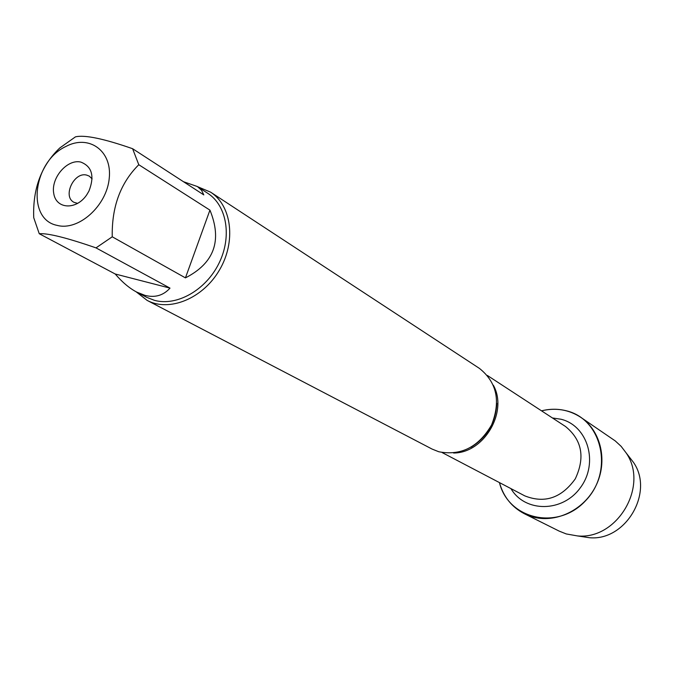 <?xml version="1.0" encoding="UTF-8"?>
<svg xmlns="http://www.w3.org/2000/svg" width="674" height="674" viewBox="0 0 674 674"><rect width="100%" height="100%" fill="white"/><g stroke="black" fill="none" stroke-linecap="round" stroke-linejoin="round"><path stroke-width="1.01" d="M147.101 300.377L432.101 449.078L438.766 451.749C460.982 456.012 478.582 447.081 491.573 424.957C500.925 401.182 496.873 382.335 479.433 368.4L210.6 192.149C231.831 205.713 236.271 241.696 219.429 270.08C202.866 298.624 169.292 312.306 147.101 300.377L136.072 291.758M566.505 410.837C602.303 419.304 614.065 471.488 585.504 500.782C557.786 530.876 508.314 519.384 499.442 482.584C503.427 496.713 511.718 507.075 524.305 513.698L531.609 516.604C555.106 523.917 583.869 510.403 595.875 485.87C608.083 461.437 601.115 430.981 580.819 417.366C568.907 409.607 555.806 407.433 541.534 410.837C549.992 408.722 558.316 408.722 566.505 410.837M197.709 186.74L210.6 192.149M80.813 162.072C92.018 166.47 94.731 176.141 88.943 191.087L86.82 194.702C76.541 210.305 56.144 209.378 53.752 193.531C50.719 178.037 67.231 158.786 80.813 162.072M57.214 225.394C78.58 231.157 106.812 205.806 109.239 178.281C112.305 150.681 88.808 134.134 65.841 146.494C32.866 161.735 26.067 219.497 57.214 225.394M185.443 277.873C214.222 263.146 222.386 240.567 209.934 210.128L185.443 277.873L112.246 236.801C111.648 206.96 120.494 182.932 138.785 164.726L132.609 148.71C103.653 138.625 84.604 134.674 75.454 136.856L59.86 147.901C41.358 165.383 32.647 188.644 33.725 217.677L39.252 233.726C47.896 233.052 66.81 237.77 96.003 247.88L112.246 236.801M209.934 210.128L138.785 164.726M132.609 148.71L203.792 194.896L201.568 190.312L197.398 186.538L183.454 181.702M115.212 273.998C122.196 282.17 129.341 288.194 136.654 292.069L145.036 295.389C155.02 297.916 163.344 295.498 170 288.127L115.212 273.998L39.252 233.726M170 288.127L96.003 247.88M197.398 186.538L207.777 193.312C226.936 205.57 232.193 236.877 218.882 263.467C205.781 290.149 176.841 306.476 154.531 300.368L146.738 297.352L136.654 292.069M92.102 178.871L89.28 176.133L86.693 175.105C74.03 171.525 62.278 196.505 73.929 202.293L77.695 203.413M580.819 417.366L615.236 440.906L621.158 446.365L626.087 452.844C649.256 485.71 617.35 540.093 577.348 535.906L566.261 533.943L559.218 531.129L524.305 513.698M581.207 536.487L589.211 537.692C625.615 541.492 654.513 492.247 633.434 462.322L628.471 455.919M493.334 385.208C508.356 411.738 484.042 453.189 453.551 453.012M442.102 452.549L524.76 495.853C544.634 503.731 561.476 498.061 575.276 478.86C585.31 457.435 582.041 439.979 565.469 426.474L487.344 375.443M552.427 417.956L561.071 419.253C587.871 425.833 598.857 462.878 580.499 487.529C562.765 512.636 525.004 512.729 510.968 488.625M496.814 403.296C495.828 422.404 487.235 437.047 471.042 447.224M633.434 462.322L626.087 452.844M589.211 537.692L577.348 535.906"/></g></svg>
